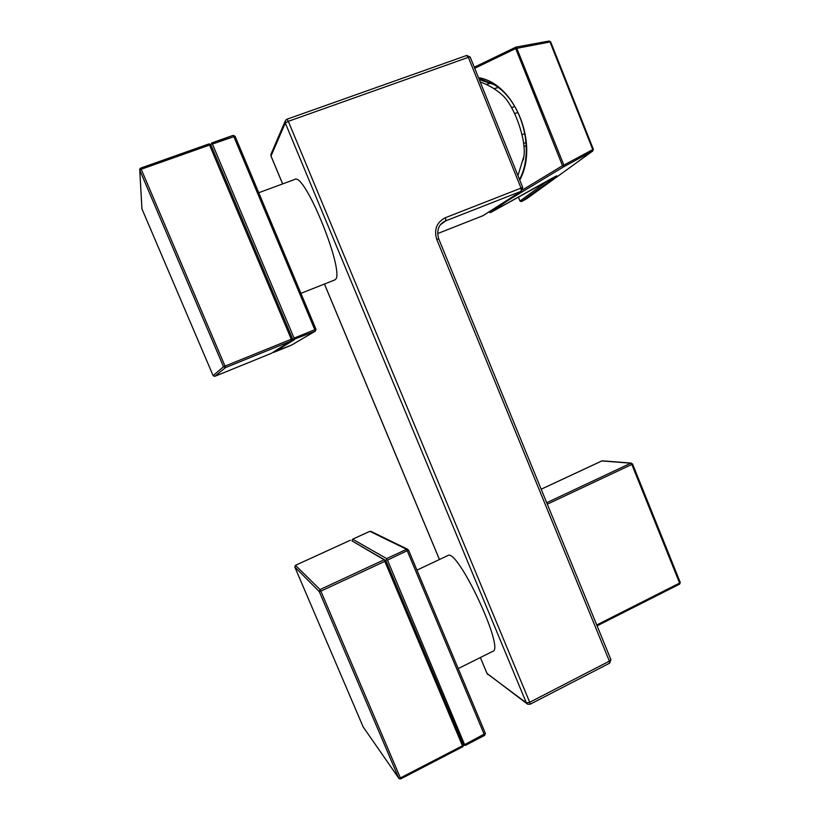 <?xml version="1.0" encoding="UTF-8"?>
<svg xmlns="http://www.w3.org/2000/svg" width="820" height="820" viewBox="0 0 820 820"><rect width="100%" height="100%" fill="white"/><g stroke="black" fill="none" stroke-linecap="round" stroke-linejoin="round"><path stroke-width="1.23" d="M258.741 192.731L294.646 179.477C304.866 171.38 346.45 275.469 334.929 279.784L334.396 280.091M212.421 144.033L211.55 143.285L210.914 144.904L292.514 338.783L294.031 339.295L294.083 338.117L212.421 144.033L235.073 136.263L315.977 329.271L314.788 329.722L315.3 331.157L315.966 329.281L314.88 329.927M210.914 144.904L209.53 144.002L209.551 145.048L291.305 339.234L292.074 340.085L292.514 338.783M273.152 352.221L291.561 345.117L315.3 331.157M294.493 339.613L273.736 352.374L291.448 345.169L315.167 331.218L294.031 339.295M292.074 340.085L271.358 353.338L214.84 376.318L213.108 375.621L141.942 208.874L139.687 169.135L139.759 170.129L141.214 169.268L140.63 168.12L139.687 169.135M213.19 375.785L214.84 376.318L225.541 367.585L225.028 366.099L223.511 366.755L225.541 367.585L291.715 340.741M140.691 169.484L140.62 168.161L209.53 144.002M211.55 143.285L233.105 135.372L233.772 136.468L314.788 329.722L294.083 338.117M235.043 136.243L233.167 135.392M447.628 555.653L447.874 555.54C457.457 547.688 505.53 650.045 492.656 651.387L458.216 668.587M387.491 560.111L386.609 559.291L385.861 560.562L463.372 744.714L464.95 745.452L387.491 560.111L408.534 550.076L406.607 549.297L484.599 735.314M386.609 559.291L386.63 558.594L352.651 539.191L351.985 540.872L385.861 560.562L384.723 560.173L384.816 561.362L462.449 745.78L463.115 746.395L463.372 744.714M351.985 540.872L384.723 560.173M400.129 778.067L400.724 778.897L400.396 777.934L398.756 778.19L399.094 778.662L400.724 778.795M369.799 531.35L371.122 531.483M363.157 726.909L294.8 567.009L319.267 591.589L320.866 591.148L320.066 589.57L319.267 591.589L398.756 778.19L362.86 726.479M484.733 735.232L485.399 733.51M406.833 549.216L408.493 550.025L485.389 733.428L465.053 744.427M601.757 460.994L602.536 460.84M541.179 489.222L601.89 460.932L630.795 463.197L631.81 464.458L632.538 463.946L630.795 463.197L546.704 502.711M500.231 93.254L502.578 95.284C514.601 106.272 526.297 139.759 523.97 156.077L523.273 159.921M523.949 146.483L526.266 145.724M506.094 200.972L507.17 200.941L563.924 166.675L563.873 165.117L593.352 149.281L592.737 151.023L592.727 149.455L549.984 41.933L549.185 41.02L516.426 47.027M520.034 201.084L521.489 201.607L556.831 175.931L490.432 212.626L507.17 200.941L506.381 200.787M522.719 189.789L562.51 165.701L563.924 166.675L592.737 151.023L527.137 198.419M592.829 149.681L593.311 149.332L550.65 41.84L515.678 48.554L562.51 165.701L563.873 165.117L516.262 47.017L515.678 48.554L474.718 68.285M492.943 83.968C521.848 99.845 535.419 149.875 519.521 179.529C535.439 149.814 521.909 99.907 492.943 83.968L478.777 78.351M479.269 79.581L493.906 84.562M488.771 212.042L490.432 212.626L551.429 178.606M556.831 175.931L556.175 176.074M470.208 57.093L468.363 57.338L466.559 55.565M522.76 187.565L521.233 191.244L521.048 188.108L522.76 187.565L470.188 57.041L466.713 55.452L286.959 119.228M482.929 215.711L483.462 215.434M530.14 704.226L609.649 663.144L609.393 661.145L529.72 702.268L530.12 704.236L527.578 704.195L526.378 702.883L529.72 702.268L288.322 121.319L285.298 123.02L285.514 120.376L286.938 119.238L288.322 121.319L468.363 57.338L521.048 188.108L445.475 217.679C436.67 222.23 433.77 229.497 436.773 239.481L438.71 238.835C435.707 228.185 440.719 223.511 444.522 221.4L440.565 224.7M272.414 152.704L271.215 153.647L271.082 156.159M487.029 673.425L526.901 703.683M445.475 217.679L445.854 220.805L444.532 221.41M291.305 339.234L225.028 366.099L141.214 169.268L209.551 145.048M141.952 208.895L139.759 170.129L223.511 366.755L213.108 375.621M462.449 745.78L400.396 777.934L320.866 591.148L384.816 561.362M352.651 539.191L369.851 531.329L406.607 549.297L386.63 558.594M295.477 565.318L350.335 540.236L295.477 565.318L294.8 567.009L295.497 565.328L320.066 589.57L383.955 559.834M631.472 463.802L632.476 464.048M547.309 504.197L631.81 464.458L679.606 583.071L596.734 624.973M680.128 582.333L679.503 584.096M493.906 88.642L498.242 87.566M486.157 84.368L491.159 83.127M523.611 143.459L526.091 142.618M521.971 134.644L524.933 133.65M514.632 113.57L518.025 112.473M490.432 212.626L488.72 212.083M526.952 198.553L521.489 201.597L527.004 198.512L592.819 150.972M519.747 180.082C539.396 144.474 514.991 83.291 478.49 77.654M518.394 197.025L520.013 201.054L548.067 180.482M436.773 239.481L609.393 661.145L610.88 659.546M487.029 673.527L480.356 657.537L487.131 673.671L526.378 702.883L285.298 123.02L271.02 156.005L282.664 183.895M324.464 284.027L439.469 559.496M440.924 224.27L445.854 220.805L521.233 191.244L483.021 215.67L437.613 233.577L482.98 215.691L521.592 191.07M300.919 293.345L334.457 280.071M214.84 376.318L271.358 353.338M211.744 142.936L233.105 135.372M140.63 168.12L208.936 143.93M315.977 329.271L235.073 136.263M416.939 570.125L447.874 555.54M400.724 778.897L462.787 746.723M352.61 539.191L369.82 531.319M465.247 745.452L484.702 735.366M485.389 733.428L408.534 550.076M407.519 549.195L370.64 531.247M601.818 460.942L541.179 489.202M631.277 463.085L602.351 460.83M597.093 625.855L679.657 584.096L680.272 582.446L632.538 463.946M517.943 175.603L523.97 156.077M502.578 95.284C495.987 89.339 488.535 84.89 480.223 81.949M514.816 106.518L511.547 107.553M515.903 47.129L474.288 67.219M593.352 149.281L550.65 41.84L549.185 41.02L515.934 47.119M519.583 179.683L522.34 173.963M551.419 178.616L556.678 175.828M518.373 197.046L519.993 201.084M286.938 119.238L285.514 120.376M609.649 663.144L610.92 659.628L438.71 238.835M270.856 154.539L271 156.077M487.059 673.599L487.582 674.378M271.02 156.118L282.623 183.916M324.423 284.038L439.438 559.517M285.145 121.247L271.215 153.647M442.585 222.671L443.671 221.902"/></g></svg>
